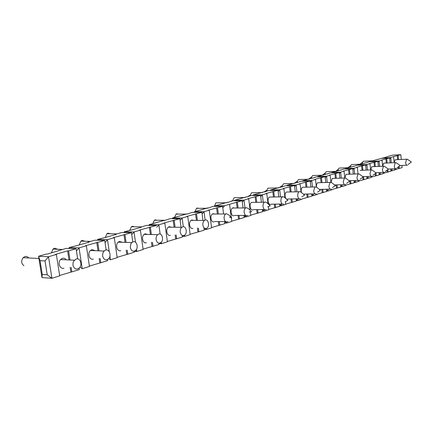 <?xml version="1.0" encoding="UTF-8"?>
<svg xmlns="http://www.w3.org/2000/svg" width="433" height="433" viewBox="0 0 433 433"><rect width="100%" height="100%" fill="white"/><g stroke="black" fill="none" stroke-linecap="round" stroke-linejoin="round"><path stroke-width="0.65" d="M282.246 186.639L282.403 185.551L283.545 183.76L284.79 183.722M300.778 191.938L299.409 191.57L298.467 192.295L297.758 194.087L297.709 195.922C298.191 198.411 299.16 199.369 300.61 198.79M266.549 191.126L267.897 188.176L269.272 188.139M301.465 192.523C300.854 190.184 301.184 188.431 302.461 187.267L303.798 187.229M316.583 187.132L314.943 186.937L313.681 190.996C314.049 193.15 314.856 194.141 316.095 193.979L316.415 193.827M354.676 174.023L354.07 168.242L357.322 167.3L356.451 167.338L365.614 164.903L366.156 170.164M366.805 176.491L367.032 178.71L358.762 181.075M67.618 250.869L68.62 250.907L76.105 248.742L66.168 248.385L47.403 254.068L46.423 254.025L38.575 256.266L41.958 277.591L51.906 278.3L48.523 256.731L45.037 260.931L40.063 260.671L42.245 274.441L47.219 274.782L51.906 278.3L59.689 275.837L56.366 254.458L55.359 254.415L67.618 250.869L69.009 259.952M45.037 260.931L47.219 274.782M365.614 164.903L357.009 165.276L353.842 166.391M353.821 166.185L345.366 168.605L345.399 168.93M345.577 168.919L345.366 168.605L354.07 168.242L352.852 169.563M354.086 181.286L355.547 182.342L358.784 181.319L358.703 180.518M355.352 180.491L355.547 182.342L354.199 182.38M357.322 167.3L358.015 173.904M372.272 170.153L371.292 169.866L360.104 170.402M361.587 165.855L362.048 170.326M362.767 177.276L363.022 179.727M362.453 165.817L362.919 170.288M363.568 176.599L363.893 179.7M391.275 162.824L390.761 157.617L392.758 156.838L400.834 154.7L401.299 159.474M401.878 165.433L402.089 167.631L394.864 169.682M400.834 154.7L392.547 155.122L389.781 156.107M389.76 155.918L382.404 158.299M382.572 158.294L382.377 158.029L390.761 157.617L389.7 158.759M390.799 169.893L392.06 170.802L394.885 169.909L394.777 168.789M391.876 168.902L392.06 170.802L390.891 170.846M393.602 156.795L394.182 162.694M394.16 162.516L395.172 159.766L395.886 159.728M397.24 155.539L397.64 159.647M398.344 166.846L398.506 168.534M398.079 155.501L398.479 159.609M399.123 166.256L399.345 168.497M379.627 166.38L379.086 161L382.052 160.14L381.202 160.178L389.619 157.948L390.106 162.878M390.707 168.951L390.923 171.159L383.373 173.308M389.619 157.948L381.224 158.359L378.334 159.382M378.312 159.187L370.594 161.395L370.626 161.682M370.794 161.677L370.594 161.395L379.086 161L377.977 162.196M379.119 173.519L380.439 174.472L383.394 173.541L383.292 172.475M380.25 172.588L380.439 174.472L379.216 174.515M382.052 160.14L382.664 166.256L383.719 163.16L384.493 163.127M385.89 158.824L386.306 163.046M387.015 170.169L387.205 172.096M386.734 158.787L387.156 163.008M387.806 169.579L388.055 172.069M367.438 170.109L366.87 164.54L369.977 163.636L369.111 163.674L377.89 161.347L378.404 166.434M379.027 172.632L379.248 174.851L371.352 177.102M377.89 161.347L369.387 161.742L366.367 162.808M366.345 162.608L358.27 164.919L358.302 165.222M358.475 165.211L358.27 164.919L366.87 164.54L365.706 165.796M366.892 177.314L368.283 178.315L371.373 177.341L371.27 176.339L362.713 176.626M368.088 176.447L368.283 178.315L367 178.358M369.977 163.636L370.621 169.985M370.653 169.985L371.736 166.716L372.575 166.678M374.015 162.256L374.453 166.602M375.167 173.644L375.389 175.825M374.875 162.218L375.314 166.564M375.968 173.054L376.25 175.798M341.285 178.131L340.647 172.134L344.062 171.143L343.18 171.176L352.754 168.626L353.328 174.071M354.005 180.534L354.237 182.753L345.561 185.237M352.754 168.626L344.04 168.984L340.722 170.142M340.701 169.936L331.835 172.469L331.873 172.816M332.057 172.805L331.835 172.469L340.647 172.134L339.375 173.519M340.652 185.448L342.189 186.563L345.588 185.486L345.507 184.718M341.994 184.734L342.189 186.563L340.776 186.596M344.062 171.143L344.776 177.876M344.874 177.86L346.032 174.337L347.039 174.299M348.565 169.617L349.052 174.228M349.729 180.664L350.064 183.819M349.442 169.584L349.929 174.196M350.611 180.637L350.947 183.792M327.234 182.45L326.552 176.215L330.141 175.176L329.248 175.208L339.266 172.529L339.873 178.179M340.582 184.777L340.82 186.996L331.71 189.611M339.266 172.529L330.444 172.87L326.964 174.082M326.942 173.871L317.633 176.529L317.67 176.891M317.865 176.886L317.633 176.529L326.552 176.215L325.215 177.671M326.552 189.822L328.171 190.991L331.738 189.865M327.97 189.199L328.171 190.991L326.682 191.023M330.141 175.176L330.904 182.201M331.039 182.233L332.225 178.434L333.329 178.396M334.898 173.568L335.413 178.326M336.122 184.896L336.473 188.111M335.791 173.536L336.306 178.299M337.015 184.875L337.361 188.09M312.464 187.002L311.738 180.501L315.511 179.408L314.607 179.441L325.102 176.632L325.746 182.499M326.487 189.232L326.731 191.446L317.156 194.206M325.102 176.632L316.171 176.945L312.518 178.212M312.496 177.995L302.71 180.794L302.754 181.183M302.948 181.173L302.71 180.794L311.738 180.501L310.337 182.044M311.722 194.412L313.432 195.651L317.189 194.46M313.238 193.892L313.432 195.651L311.868 195.678M315.511 179.408L316.35 186.953M316.561 187.11C316.285 185.059 316.675 183.603 317.719 182.737L318.932 182.699M320.55 177.719L321.091 182.634M321.833 189.345L322.195 192.615M321.454 177.692L321.995 182.607M322.737 189.324L323.094 192.593M296.919 191.803L296.145 185.021L300.118 183.868L299.203 183.895L310.212 180.945L310.899 187.045M311.668 193.924L311.917 196.127L301.844 199.034M310.212 180.945L301.179 181.232L297.33 182.558M297.309 182.336L287.009 185.281L287.057 185.692M287.258 185.687L287.009 185.281L296.145 185.021L294.673 186.645M296.118 199.24L297.92 200.549L301.877 199.299M297.725 198.839L297.92 200.549L296.269 200.576M300.118 183.868L301.065 192.182M305.46 182.087L306.034 187.17M306.808 194.022L307.181 197.351M306.369 182.055L306.943 187.148M307.717 194L308.096 197.334M280.541 196.874L279.707 189.778L283.902 188.566L282.971 188.588L294.537 185.486L295.268 191.841M296.075 198.866L296.329 201.053L285.715 204.127M294.537 185.486L285.396 185.741L281.347 187.132M281.32 186.904L270.468 190.006L270.522 190.45M270.728 190.444L270.468 190.006L279.707 189.778L278.159 191.5M279.669 204.327L281.58 205.718L285.748 204.398L285.417 201.605M281.385 204.057L281.58 205.718L279.837 205.735M283.902 188.566L284.974 197.778M287.626 199.164C285.152 200.133 283.967 193.394 286.381 192.041L287.869 192.008M289.569 186.683L290.175 191.954M290.987 198.947L291.377 202.341M290.489 186.655L291.1 191.933M291.907 198.931L292.302 202.33M263.253 202.243L262.36 194.801L266.788 193.519L265.846 193.54L278.013 190.271L278.798 196.907M279.642 204.078L279.897 206.249L268.698 209.496M278.013 190.271L268.769 190.493L264.498 191.954M264.471 191.722L253.018 194.991L253.078 195.467M253.289 195.467L253.018 194.991L262.36 194.801L260.731 196.625M262.306 209.691L264.33 211.169L268.731 209.778L268.346 206.541M264.135 209.572L264.33 211.169L262.485 211.174M266.788 193.519L268.011 203.775M270.755 204.365C268.162 205.377 266.896 198.536 269.418 197.075L271.074 197.047M272.812 191.527L273.456 197.004M274.305 204.138L274.711 207.596M273.743 191.505L274.392 196.988M275.236 204.127L275.648 207.591M244.991 207.937L244.023 200.111L248.704 198.758L247.757 198.774L260.574 195.321L261.413 202.271M262.295 209.583L262.55 211.732L250.718 215.169M260.574 195.321L251.221 195.505L246.713 197.042M246.68 196.804L234.583 200.263L234.643 200.771M234.859 200.771L234.583 200.263L244.023 200.111L242.301 202.049M244.023 215.412L246.101 216.928L250.75 215.455L250.306 211.829M245.933 215.569L246.101 216.928L244.147 216.928M248.704 198.758L250.112 210.232M252.942 209.864C250.22 210.92 248.867 203.97 251.497 202.4L253.348 202.379M255.113 196.647L255.806 202.341M256.693 209.621L257.121 213.15M256.06 196.625L256.753 202.33M257.635 209.615L258.063 213.15M222.795 207.791L224.608 205.735L242.134 200.663L243.032 207.954M243.958 215.412L244.217 217.523L231.693 221.176M242.134 200.663L232.678 200.804L227.91 202.422M227.877 202.173L215.071 205.837L215.141 206.389M215.363 206.389L215.071 205.837L224.608 205.735M224.835 221.588L226.8 223.027L231.731 221.469L229.571 204.3M226.67 221.983L226.8 223.027L224.727 223.017M234.096 215.677C231.238 216.781 229.782 209.74 232.526 208.04L233.1 207.753L234.61 208.024M236.402 202.059L237.143 208.002M238.069 215.417L238.518 219.022M237.354 202.043L238.096 207.992M239.021 215.417L239.471 219.022M205.107 220.051L204.019 211.699L209.285 210.173L208.316 210.178L222.605 206.314L223.58 213.994M224.543 221.588L224.808 223.655L211.531 227.536M222.605 206.314L213.058 206.411L208.002 208.116M207.97 207.862L194.39 211.742L194.471 212.343M194.693 212.343L194.39 211.742L204.019 211.699L202.097 213.891M204.977 228.494L206.335 229.495L211.569 227.839L209.285 210.173M206.216 228.548L206.335 229.495L204.132 229.468M214.124 221.837C211.125 222.995 209.561 215.861 212.419 214.021L213.079 213.691L214.768 214.016M216.576 207.791L217.371 214.01M218.34 221.555L218.811 225.241M217.545 207.78L218.34 214.005M219.304 221.561L219.775 225.247M183.311 226.724L182.147 218.032L187.743 216.413L186.764 216.413L201.892 212.316L202.953 220.424M203.959 228.137L204.224 230.161L190.119 234.291M201.892 212.316L192.257 212.354L186.894 214.156M186.856 213.897L172.431 218.016L172.523 218.67M172.745 218.67L172.431 218.016L182.147 218.032L180.112 220.37M183.624 235.644L184.604 236.364L190.163 234.605L187.743 216.413M184.458 235.298L184.604 236.364L182.25 236.315M192.934 228.375C189.784 229.582 188.09 222.383 191.061 220.381L191.824 219.986L193.735 220.392M195.543 213.875L196.403 220.402M197.41 228.061L197.908 231.834M196.517 213.87L197.378 220.402M198.384 228.077L198.882 231.85M160.15 234.085L158.868 224.776L164.827 223.049L163.842 223.044L179.884 218.687L181.043 227.293M182.131 235.4L182.353 237.073L167.349 241.479M179.884 218.687L170.164 218.665L164.459 220.576M164.426 220.305L149.076 224.695L149.174 225.409M149.401 225.409L149.076 224.695L158.868 224.776L156.703 227.276M160.427 242.902L161.471 243.676L167.392 241.803L164.827 223.049M161.271 242.231L161.471 243.676L158.96 243.606M170.402 235.325C167.1 236.591 165.254 229.349 168.334 227.157L169.222 226.681L171.392 227.19M173.184 220.343L174.115 227.217M175.165 234.973L175.69 238.848M174.163 220.343L175.1 227.228M176.15 234.995L176.669 238.87M158.906 243.189L159.073 244.429L143.079 249.137M135.497 242.258L134.035 231.969L140.395 230.123L139.404 230.112L156.454 225.474L146.657 225.382L140.546 227.13L140.584 227.406M140.546 227.13L141.515 227.141L131.529 229.999L124.179 231.807L124.293 232.591M124.515 232.591L124.179 231.807L134.035 231.969L131.735 234.648M135.518 250.512L136.806 251.47L143.123 249.473L140.395 230.123M136.498 249.294L136.806 251.47L134.116 251.367M146.392 242.734C142.933 244.05 140.92 236.802 144.092 234.394L145.142 233.815L147.621 234.464M149.369 227.228L150.386 234.513M151.474 242.323L152.032 246.312M150.359 227.238L151.377 234.529M152.465 242.35L153.022 246.345M109.251 251.633L107.492 239.655L114.296 237.685L113.3 237.657L131.459 232.71L132.769 241.912M134.095 251.216L134.246 252.277L117.154 257.321M131.459 232.71L121.603 232.543L115.075 234.41L115.118 234.697M115.075 234.41L116.055 234.426L105.387 237.479L97.587 239.406L97.717 240.266M97.934 240.272L97.587 239.406L107.492 239.655L105.046 242.54M108.775 258.555L110.447 259.8L117.202 257.662L114.296 237.685M109.922 256.206L110.447 259.8M120.764 250.642C117.154 252.011 114.94 244.807 118.182 242.155L119.432 241.435L122.285 242.269M123.952 234.578L125.067 242.345M126.192 250.15L126.782 254.279M124.948 234.599L126.063 242.372M127.188 250.182L127.778 254.323M80.024 267.08L82.216 268.72L79.06 247.887L86.356 245.776L85.355 245.744L104.737 240.45L106.139 249.976M107.546 259.546L107.709 260.661L89.409 266.079M104.737 240.45L94.832 240.191L87.85 242.188L87.894 242.485M87.85 242.188L88.83 242.215L77.41 245.484L69.123 247.541L69.269 248.493M69.48 248.504L69.123 247.541L79.06 247.887L76.446 250.999M82.216 268.72L89.458 266.43L86.356 245.776M93.344 259.096C89.582 260.52 87.147 253.435 90.41 250.507L91.92 249.581L95.222 250.685M96.765 242.442L98.004 250.794M99.146 258.479L99.79 262.799M97.766 242.469L99.005 250.831M100.147 258.528L100.792 262.853M76.105 248.742L77.648 258.885M79.06 268.206L79.282 269.645L59.635 275.469M58.682 250.523L58.726 250.826M60.988 259.118L61.058 259.562M41.958 277.591L42.245 274.441M40.063 260.671L38.575 256.266L48.523 256.731L56.366 254.458M63.938 268.173C60.046 269.635 57.351 262.788 60.56 259.535L62.417 258.322C63.949 257.944 65.226 258.441 66.26 259.816M70.146 267.356L70.85 271.929M68.62 250.907L70.016 260M71.153 267.41L71.856 271.994M407.577 159.387L406.598 159.225L405.629 162.651C405.938 164.637 406.571 165.487 407.523 165.195M362.297 163.972L362.637 162.131L363.347 161.26L364.083 161.228M396.341 162.813L395.286 162.646L394.284 166.148C394.609 168.188 395.269 169.049 396.271 168.729M350.416 167.371L350.741 165.568L351.504 164.6L352.3 164.562M384.585 166.396L383.454 166.223L382.409 169.812C382.75 171.901 383.449 172.772 384.499 172.431M338 170.921L338.303 169.168L339.126 168.085L339.997 168.053M371.059 169.969L369.971 173.644C370.334 175.787 371.065 176.675 372.169 176.307M325.021 174.64L325.297 172.951L326.19 171.733L327.132 171.695M359.363 174.088L358.059 173.898L356.927 177.665C357.312 179.868 358.08 180.772 359.244 180.372M311.43 178.526L311.673 176.929L312.642 175.554L313.676 175.517M345.815 178.223L344.403 178.028L343.234 181.887C343.634 184.155 344.452 185.07 345.675 184.637M297.184 182.602L297.39 181.124L298.44 179.56L299.576 179.522M331.57 182.564L330.054 182.369L328.836 186.325C329.264 188.664 330.125 189.594 331.418 189.113M250.041 195.84L251.438 192.82L252.959 192.782M285.25 201.686L287.902 200.36L284.129 197.031L282.646 196.631L281.185 198.238L280.849 201.123C281.363 203.694 282.392 204.663 283.94 204.03M232.662 200.809L234.101 197.713L235.79 197.681M267.746 206.763L270.268 205.837L266.658 202.53L264.931 201.984L264.428 202.227C263.334 203.142 262.869 204.603 263.026 206.617C263.578 209.28 264.677 210.265 266.322 209.556M214.324 206.4L215.818 202.877L217.702 202.85M249.208 211.991L251.595 211.634L248.223 208.441L246.177 207.645L245.603 207.932C244.472 208.895 243.99 210.395 244.152 212.435C244.753 215.201 245.928 216.191 247.681 215.407M194.969 211.58L196.501 208.333L197.085 208.056L198.617 208.316M229.485 217.231L231.79 217.788L228.797 214.93L226.286 213.653L225.631 213.989C224.462 215.001 223.964 216.543 224.137 218.605C224.787 221.48 226.053 222.481 227.926 221.604M174.494 217.431L176.069 214.113L176.734 213.788L178.456 214.102M205.161 220.029L204.403 220.429C203.201 221.507 202.693 223.082 202.877 225.16C203.586 228.164 204.944 229.165 206.958 228.175C209.94 226.205 208.327 218.854 205.161 220.029M152.806 223.628L154.408 220.24L155.182 219.861L157.119 220.251M182.677 226.822L181.795 227.303C180.566 228.44 180.047 230.047 180.242 232.137C181.016 235.281 182.493 236.283 184.658 235.151C187.76 233.003 186.006 225.588 182.677 226.822M129.786 230.204L131.416 226.757L132.314 226.302L134.506 226.789M158.705 234.058L157.661 234.648C156.416 235.85 155.896 237.495 156.102 239.579C156.963 242.881 158.565 243.876 160.908 242.577C164.112 240.223 162.202 232.77 158.705 234.058M105.306 237.479L106.946 233.701L108.006 233.149L110.507 233.771M133.083 241.798L131.838 242.529L130.793 244.001L130.295 247.535C131.259 251.021 133.012 252.001 135.556 250.48C138.847 247.887 136.747 240.45 133.083 241.798M79.239 244.959L80.857 241.132L82.118 240.439L84.987 241.241M105.641 250.085L104.131 251.021L103.276 252.201L102.664 254.063L102.648 256.06C103.741 259.762 105.674 260.709 108.445 258.907C111.79 256.033 109.468 248.683 105.641 250.085M51.413 252.921L52.978 249.099L54.493 248.217L57.8 249.278M76.176 258.983L73.691 261.099L73.02 262.885L72.955 265.212C74.227 269.174 76.37 270.068 79.401 267.886C82.725 264.693 80.154 257.538 76.176 258.983M23.929 265.721C21.249 263.54 20.973 260.866 23.095 257.695L24.946 256.536L26.169 256.417L27.615 256.888L28.789 257.971M282.403 185.551L280.032 187.105L280.384 187.408M294.256 183.44L283.545 183.76M301.817 196.799L304.583 195.175L300.702 191.873M278.7 187.89L267.897 188.176M266.658 190.255L264.541 191.7M314.943 186.937L302.461 187.267M315.11 193.854L303.944 194.081M317.519 192.111L320.388 190.271L316.426 187.007M408.124 164.453L411.35 162.018L407.312 159.198M406.598 159.225L395.172 159.766M406.825 165.222L400.124 165.503L396.076 162.619M372.586 160.827L363.347 161.26M359.991 164.221L362.637 162.131M400.13 165.503L396.926 167.912M395.286 162.646L383.719 163.16M395.513 168.762L388.244 169.049M360.846 164.183L351.504 164.6M348.018 167.695L350.741 165.568M385.208 171.517L388.385 169.151L384.32 166.202M383.454 166.223L371.736 166.716M383.676 172.464L375.784 172.751M348.57 167.69L339.126 168.085M338.303 169.168L335.786 171.354M372.943 175.284L376.082 172.973L372.012 169.958M336.598 171.327L326.19 171.733M325.297 172.951L322.677 174.932L322.991 175.176M360.088 179.219L363.173 176.978L359.114 173.898M358.059 173.898L346.032 174.337M358.264 180.399L348.982 180.685M323.153 175.17L312.642 175.554M311.673 176.929L309.124 178.797L309.476 179.083M346.595 183.327L349.626 181.189L345.583 178.044M344.403 178.028L332.225 178.434M344.603 184.664L334.541 184.94M309.059 179.202L298.44 179.56M297.39 181.124L294.927 182.85L295.274 183.148M332.425 187.624L335.38 185.611L331.369 182.407M330.054 182.369L317.719 182.737M330.233 189.145L319.337 189.405M299.019 191.759L286.381 192.041M299.165 198.817L287.988 198.996M262.322 192.577L251.438 192.82M250.101 195.261L248.104 196.398M282.208 196.847L269.418 197.075M282.327 204.046L271.161 204.176M245.062 197.513L234.101 197.713M232.673 200.631L230.794 201.34M264.428 202.227L251.497 202.4M264.52 209.572L253.402 209.642M226.838 202.731L215.818 202.877M212.982 206.433L212.554 206.552M245.603 207.932L232.526 208.04M245.657 215.407L234.616 215.423M207.569 208.241L196.501 208.333M225.631 213.989L212.419 214.021M225.642 221.593L214.725 221.539M186.883 214.086L176.069 214.113M204.403 220.429L191.061 220.381M164.524 220.278L154.408 220.24M181.795 227.303L168.334 227.157M141.472 226.865L131.416 226.757M157.661 234.648L144.092 234.394M116.894 233.89L106.946 233.701M131.838 242.529L118.182 242.155M90.611 241.398L80.857 241.132M104.131 251.021L90.41 250.507M62.417 249.451L52.978 249.099M74.324 260.211L60.56 259.535M38.927 258.474L23.095 257.695"/></g></svg>
